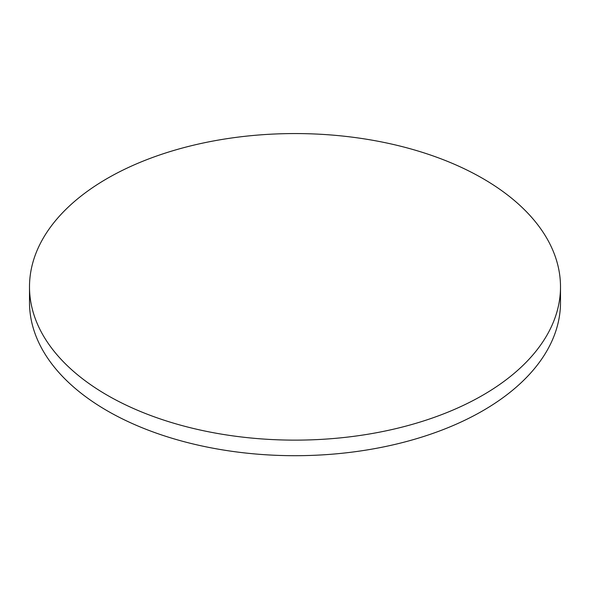 <?xml version="1.0" encoding="UTF-8"?>
<svg xmlns="http://www.w3.org/2000/svg" width="590" height="590" viewBox="0 0 590 590"><rect width="100%" height="100%" fill="white"/><g stroke="black" fill="none" stroke-linecap="round" stroke-linejoin="round"><path stroke-width="0.89" d="M560.5 286.851L560.5 302.412A265.5 153.282 180 0 1 482.738 410.802A265.5 153.282 180 0 1 107.262 410.802A265.5 153.282 180 0 1 29.5 302.412L29.5 286.851A265.5 153.282 180 0 1 193.395 145.228A265.5 153.282 180 0 1 482.738 178.46A265.5 153.282 180 0 1 560.5 286.851A265.5 153.282 180 0 1 396.605 428.465A265.5 153.282 180 0 1 107.262 395.234A265.5 153.282 180 0 1 29.5 286.851"/></g></svg>
